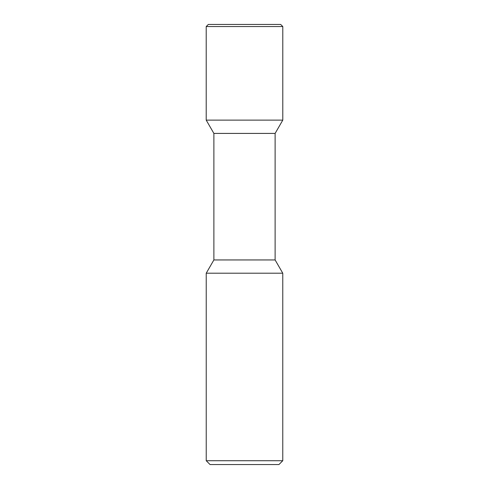 <?xml version="1.0" encoding="UTF-8"?>
<svg xmlns="http://www.w3.org/2000/svg" width="489" height="489" viewBox="0 0 489 489"><rect width="100%" height="100%" fill="white"/><g stroke="black" fill="none" stroke-linecap="round" stroke-linejoin="round"><path stroke-width="0.73" d="M213.882 133.418L213.882 259.946L275.118 259.946L275.118 133.418L213.882 133.418L206.211 120.123L282.789 120.123L282.789 26.553L206.211 26.553L208.314 24.45L280.686 24.45L282.789 26.553L280.686 24.45M213.882 259.946L206.23 273.204L282.77 273.204L275.118 259.946M206.23 460.724L210.056 464.55L278.944 464.55L282.77 460.724L206.23 460.724L206.23 273.204M206.211 120.123L206.211 26.553M275.118 133.418L282.789 120.123L282.789 26.553M282.77 460.724L282.77 273.204"/></g></svg>
